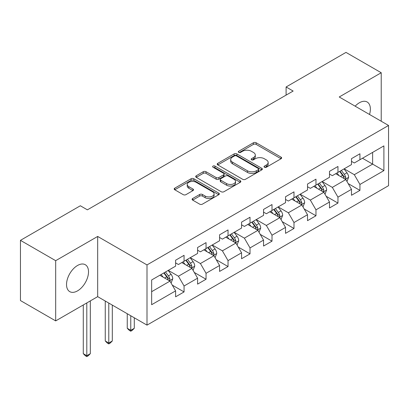 <?xml version="1.0" encoding="UTF-8"?>
<svg xmlns="http://www.w3.org/2000/svg" width="409" height="409" viewBox="0 0 409 409"><rect width="100%" height="100%" fill="white"/><g stroke="black" fill="none" stroke-linecap="round" stroke-linejoin="round"><path stroke-width="0.61" d="M264.434 167.225A1.37 0.792 0 0 0 266.371 167.225L281.07 158.738A1.958 1.13 0 0 0 281.643 157.94A1.958 1.13 0 0 0 281.07 157.143L256.167 142.767A1.958 1.13 0 0 0 253.401 142.767L238.703 151.253A1.37 0.792 0 0 0 238.304 151.811A1.37 0.792 0 0 0 238.703 152.373A1.37 0.792 0 0 0 240.64 152.373L242.542 151.274A6.258 3.615 0 0 1 251.397 151.274L253.473 152.47A6.258 3.615 0 0 1 255.303 155.026A6.258 3.615 0 0 1 253.473 157.583L251.571 158.682A1.37 0.792 0 0 0 251.167 159.239A1.37 0.792 0 0 0 251.571 159.796A1.37 0.792 0 0 0 253.503 159.796L255.405 158.702A6.258 3.615 0 0 1 264.26 158.702L266.336 159.899A6.258 3.615 0 0 1 268.171 162.455A6.258 3.615 0 0 1 266.336 165.011L264.434 166.105A1.37 0.792 0 0 0 264.03 166.667A1.37 0.792 0 0 0 264.434 167.225L264.434 166.105M77.526 290.876A15.547 8.978 120 0 0 87.679 277.174A15.547 8.978 120 0 0 85.297 264.72A15.547 8.978 120 0 0 77.526 265.487A15.547 8.978 120 0 0 67.367 279.189A15.547 8.978 120 0 0 69.755 291.643A15.547 8.978 120 0 0 77.526 290.876M369.526 114.479A15.547 8.978 120 0 0 367.149 101.994A15.547 8.978 120 0 0 359.378 102.761A15.547 8.978 120 0 0 355.15 106.182M192.675 198.513A1.958 1.13 0 0 0 192.102 199.311A1.958 1.13 0 0 0 192.675 200.108L199.658 204.142A1.958 1.13 0 0 0 202.429 204.142L218.749 194.72A1.958 1.13 0 0 0 219.321 193.922A1.958 1.13 0 0 0 218.749 193.12L193.851 178.748A1.958 1.13 0 0 0 191.085 178.748L174.761 188.171A1.958 1.13 0 0 0 174.188 188.968A1.958 1.13 0 0 0 174.761 189.766L183.201 194.638A1.958 1.13 0 0 0 185.967 194.638L192.951 190.604A1.958 1.13 0 0 0 193.523 189.807A1.958 1.13 0 0 0 192.951 189.009L188.769 186.591A5.235 3.021 0 0 1 187.235 184.454A5.235 3.021 0 0 1 190.466 181.662A5.235 3.021 0 0 1 196.167 182.322L212.562 191.785A5.235 3.021 0 0 1 214.091 193.922A5.235 3.021 0 0 1 210.86 196.714A5.235 3.021 0 0 1 205.16 196.054L202.429 194.479A1.958 1.13 0 0 0 199.658 194.479L192.675 198.513L192.675 200.108M97.679 236.443L55.68 260.686L20.45 240.349L20.45 300.559L55.68 320.896L97.679 296.653L147 325.129L147 264.92L97.679 236.443L97.679 296.653M381.224 121.233L381.224 72.741L339.225 96.984L388.55 125.461L147 264.92M381.224 72.741L345.988 52.398L286.096 86.979L286.096 95.113M20.45 240.349L80.343 205.768L87.388 209.837L293.141 91.049L286.096 86.979M242.68 179.306A1.958 1.13 0 0 0 245.446 179.306L261.77 169.883A1.958 1.13 0 0 0 262.343 169.081A1.958 1.13 0 0 0 261.77 168.283L236.872 153.907A1.958 1.13 0 0 0 234.106 153.907L217.782 163.334A1.958 1.13 0 0 0 217.21 164.132A1.958 1.13 0 0 0 217.782 164.929L242.68 179.306M213.559 167.521A1.37 0.792 0 0 1 214.945 167.716L214.945 166.09L240.262 180.701A1.958 1.13 0 0 1 240.835 181.499A1.958 1.13 0 0 1 240.262 182.302L223.938 191.724A1.958 1.13 0 0 1 221.172 191.724L196.274 177.348L196.274 175.752A1.958 1.13 0 0 0 195.701 176.55A1.958 1.13 0 0 0 196.274 177.348M196.274 175.752L203.258 171.719A1.958 1.13 0 0 1 206.024 171.719L216.121 177.547A1.958 1.13 0 0 0 218.887 177.547L223.524 174.873A1.958 1.13 0 0 0 224.096 174.076A1.958 1.13 0 0 0 223.524 173.273L213.007 167.204A1.37 0.792 0 0 1 212.608 166.647A1.37 0.792 0 0 1 213.452 165.916A1.37 0.792 0 0 1 214.945 166.09M147 325.129L388.55 185.671L388.55 125.461M172.296 285.139L184.065 291.934L184.065 285.993L197.593 278.181L197.593 284.122L206.049 279.24L206.049 273.299L219.577 265.487L219.577 271.428L228.033 266.545L228.033 260.61L241.566 252.798L241.566 258.739L250.022 253.856L250.022 247.915L263.549 240.103L263.549 246.044L272.005 241.162L272.005 235.221L285.533 227.409L285.533 233.35L293.989 228.467L293.989 222.532L307.517 214.72L307.517 220.661L315.973 215.778L315.973 209.837L329.501 202.026L329.501 207.966L337.957 203.084L337.957 197.143L351.484 189.331L351.484 195.272L359.94 190.389L359.94 184.454L383.898 170.619L383.898 145.885L372.625 152.393L372.625 164.111L383.898 170.619M184.065 291.934L175.609 296.816L175.609 290.876L151.652 304.705L151.652 279.971L175.609 266.141L175.609 260.201L184.065 255.318L184.065 261.259L197.593 253.447L197.593 247.506L206.049 242.624L206.049 248.565L219.577 240.753L219.577 234.817L228.033 229.935L228.033 235.87L241.566 228.064L241.566 222.123L250.022 217.24L250.022 223.181L263.549 215.369L263.549 209.428L272.005 204.546L272.005 210.487L285.533 202.675L285.533 196.739L293.989 191.857L293.989 197.792L307.517 189.986L307.517 184.045L315.973 179.162L315.973 185.103L329.501 177.291L329.501 171.351L337.957 166.468L337.957 172.409L351.484 164.597L351.484 158.661L359.94 153.779L359.94 159.714L383.898 145.885M181.811 262.558L191.959 268.416L178.426 276.228L168.283 270.369M175.609 262.885L178.426 264.511L184.065 261.259M178.426 276.228L184.065 285.993M191.959 268.416L197.593 278.181M203.794 249.868L213.943 255.727L200.415 263.534L190.267 257.68M197.593 250.19L200.415 251.821L206.049 248.565M200.415 263.534L206.049 273.299M213.943 255.727L219.577 265.487M225.778 237.174L235.927 243.033L222.399 250.845L212.251 244.986M219.577 237.501L222.399 239.127L228.033 235.87M222.399 250.845L228.033 260.61M235.927 243.033L241.566 252.798M247.762 224.48L257.91 230.339L244.383 238.15L234.234 232.292M241.566 224.807L244.383 226.433L250.022 223.181M244.383 238.15L250.022 247.915M257.91 230.339L263.549 240.103M269.751 211.79L279.894 217.649L266.366 225.456L256.218 219.602M263.549 212.113L266.366 213.743L272.005 210.487M266.366 225.456L272.005 235.221M279.894 217.649L285.533 227.409M291.735 199.096L301.878 204.955L288.35 212.767L278.202 206.908M285.533 199.423L288.35 201.049L293.989 197.792M288.35 212.767L293.989 222.532M301.878 204.955L307.517 214.72M313.718 186.402L323.867 192.261L310.334 200.073L300.191 194.214M307.517 186.729L310.334 188.355L315.973 185.103M310.334 200.073L315.973 209.837M323.867 192.261L329.501 202.026M335.702 173.713L345.85 179.571L332.323 187.378L322.174 181.524M329.501 174.035L332.323 175.666L337.957 172.409M332.323 187.378L337.957 197.143M345.85 179.571L351.484 189.331M362.476 158.252L372.625 164.111L354.306 174.689L344.158 168.83M351.484 161.345L354.306 162.971L359.94 159.714M354.306 174.689L359.94 184.454M55.68 260.686L55.68 320.896M151.652 291.689L169.975 281.111L159.827 275.252M169.975 281.111L175.609 290.876M348.177 183.595L359.94 190.389M326.188 196.289L337.957 203.084M304.204 208.984L315.973 215.778M282.22 221.673L293.989 228.467M260.236 234.367L272.005 241.162M238.253 247.062L250.022 253.856M216.269 259.751L228.033 266.545M194.285 272.445L206.049 279.24M264.981 167.419L266.336 166.637A6.258 3.615 0 0 0 268.171 164.081L268.171 162.455M255.303 155.026L255.303 156.652A6.258 3.615 0 0 1 253.473 159.208L252.118 159.991M281.039 158.753L256.167 144.392A1.958 1.13 0 0 0 253.401 144.392L239.25 152.562M261.745 169.893L236.872 155.538A1.958 1.13 0 0 0 234.106 155.538L217.808 164.945M258.314 169.643A1.37 0.792 0 0 0 258.713 169.081A1.37 0.792 0 0 0 258.314 168.523L236.458 155.906A1.37 0.792 0 0 0 234.521 155.906L232.517 157.061A6.258 3.615 0 0 0 230.681 159.617A6.258 3.615 0 0 0 232.517 162.174L247.455 170.798A6.258 3.615 0 0 0 256.305 170.798L258.314 169.643L258.314 171.269A1.37 0.792 0 0 0 258.713 170.711L258.713 169.081M230.681 159.617L230.681 161.248A6.258 3.615 0 0 0 232.517 163.799L232.517 162.174M258.314 171.269L256.305 172.429A6.258 3.615 0 0 1 247.455 172.429L232.517 163.799M196.3 177.363L203.258 173.344L203.258 171.719M224.096 174.076L224.096 175.701A1.958 1.13 0 0 1 223.524 176.499L218.887 179.173A1.958 1.13 0 0 1 216.121 179.173L206.024 173.344A1.958 1.13 0 0 0 203.258 173.344M214.945 167.716L240.236 182.317M226.601 183.6A5.235 3.021 0 0 0 232.302 184.254A5.235 3.021 0 0 0 235.533 181.463A5.235 3.021 0 0 0 233.999 179.326L228.227 175.993A1.958 1.13 0 0 0 225.461 175.993L220.824 178.667A1.958 1.13 0 0 0 220.252 179.464A1.958 1.13 0 0 0 220.824 180.262L226.601 183.6L226.601 185.226A5.235 3.021 0 0 0 232.302 185.88A5.235 3.021 0 0 0 235.533 183.089L235.533 181.463M220.252 179.464L220.252 181.09A1.958 1.13 0 0 0 220.824 181.893L220.824 180.262M226.601 185.226L220.824 181.893M214.091 193.922L214.091 195.548A5.235 3.021 0 0 1 210.86 198.339A5.235 3.021 0 0 1 205.16 197.685L202.429 196.105A1.958 1.13 0 0 0 199.658 196.105L192.7 200.124M187.235 184.454L187.235 186.085A5.235 3.021 0 0 0 188.769 188.222L188.769 186.591M192.925 190.62L188.769 188.222M218.723 194.735L193.851 180.374A1.958 1.13 0 0 0 191.085 180.374L174.786 189.781M346.965 181.499L348.637 177.276A5.281 3.047 -120 0 0 346.955 172.777L344.046 168.897M338.974 175.599L337.001 172.961M345.032 179.096L345.671 178.421L345.789 177.501A5.281 3.047 -120 0 0 344.276 174.326L341.367 170.441M340.043 171.202L343.269 175.512A2.689 1.554 60 0 1 343.759 176.33L345.789 177.501M339.674 171.417L342.584 175.297A5.281 3.047 60 0 1 344.097 178.477M324.976 194.193L326.653 189.965A5.281 3.047 -120 0 0 324.971 185.471L322.062 181.586M316.99 188.293L315.012 185.655M323.049 191.79L323.688 191.115L323.805 190.195A5.281 3.047 -120 0 0 322.292 187.015L319.383 183.135M318.059 183.897L321.285 188.206A2.689 1.554 60 0 1 321.776 189.024L323.805 190.195M317.691 184.111L320.6 187.992A5.281 3.047 60 0 1 322.113 191.167M302.992 206.882L304.669 202.659A5.281 3.047 -120 0 0 302.982 198.161L300.078 194.28M295.007 200.988L293.028 198.35M301.065 204.485L301.704 203.805L301.816 202.884A5.281 3.047 -120 0 0 300.308 199.71L297.399 195.824M296.075 196.591L299.301 200.896A2.689 1.554 60 0 1 299.792 201.714L301.816 202.884M295.707 196.801L298.616 200.686A5.281 3.047 60 0 1 300.129 203.861M281.009 219.577L282.685 215.354A5.281 3.047 -120 0 0 280.998 210.855L278.089 206.974M273.023 213.677L271.044 211.039M279.076 217.174L279.72 216.499L279.833 215.579A5.281 3.047 -120 0 0 278.325 212.404L275.415 208.518M274.091 209.28L277.317 213.59A2.689 1.554 60 0 1 277.808 214.408L279.833 215.579M273.723 209.495L276.632 213.38A5.281 3.047 60 0 1 278.146 216.555M259.025 232.271L260.702 228.043A5.281 3.047 -120 0 0 259.015 223.549L256.106 219.664M251.034 226.371L249.061 223.733M257.092 229.868L257.736 229.193L257.849 228.273A5.281 3.047 -120 0 0 256.336 225.093L253.432 221.213M252.108 221.975L255.334 226.284A2.689 1.554 60 0 1 255.819 227.102L257.849 228.273M251.739 222.189L254.649 226.07A5.281 3.047 60 0 1 256.157 229.25M237.041 244.96L238.718 240.737A5.281 3.047 -120 0 0 237.031 236.238L234.122 232.358M229.05 239.066L227.077 236.428M235.109 242.563L235.748 241.883L235.865 240.962A5.281 3.047 -120 0 0 234.352 237.787L231.443 233.902M230.124 234.669L233.35 238.974A2.689 1.554 60 0 1 233.836 239.792L235.865 240.962M229.756 234.878L232.665 238.764A5.281 3.047 60 0 1 234.173 241.939M215.057 257.655L216.734 253.432A5.281 3.047 -120 0 0 215.047 248.933L212.138 245.052M207.066 251.755L205.093 249.117M213.125 255.252L213.764 254.577L213.881 253.657A5.281 3.047 -120 0 0 212.368 250.482L209.459 246.596M208.135 247.358L211.366 251.668A2.689 1.554 60 0 1 211.852 252.486L213.881 253.657M207.767 247.573L210.676 251.458A5.281 3.047 60 0 1 212.189 254.633M130.768 315.758L130.768 330.319L134.29 328.289L134.29 317.788M134.29 328.289L132.179 330.4L130.768 331.218L129.356 330.4L127.245 328.289L127.245 313.723M127.245 328.289L130.768 330.319L130.768 331.218M193.068 270.349L194.745 266.121A5.281 3.047 -120 0 0 193.063 261.627L190.154 257.742M185.083 264.449L183.109 261.811M191.141 267.946L191.78 267.271L191.898 266.351A5.281 3.047 -120 0 0 190.384 263.171L187.475 259.291M186.151 260.052L189.377 264.362A2.689 1.554 60 0 1 189.868 265.18L191.898 266.351M185.783 260.267L188.692 264.148A5.281 3.047 60 0 1 190.205 267.328M108.784 303.064L108.784 343.013L112.306 340.978L112.306 305.099M112.306 340.978L110.19 343.095L108.784 343.908L107.373 343.095L105.261 340.978L105.261 301.029M105.261 340.978L108.784 343.013L108.784 343.908M171.085 283.038L172.762 278.815A5.281 3.047 -120 0 0 171.08 274.321L168.171 270.436M163.099 277.144L161.12 274.505M169.157 280.64L169.796 279.961L169.914 279.04A5.281 3.047 -120 0 0 168.401 275.865L165.492 271.98M164.167 272.747L167.393 277.051A2.689 1.554 60 0 1 167.884 277.869L169.914 279.04M163.799 272.956L166.708 276.842A5.281 3.047 60 0 1 168.222 280.017M86.8 302.931L86.8 355.707L90.323 353.673L90.323 300.901M90.323 353.673L88.206 355.789L86.8 356.602L85.389 355.789L83.278 353.673L83.278 304.966M83.278 353.673L86.8 355.707L86.8 356.602M266.336 166.637L266.336 165.011M251.571 159.796L251.571 158.682M253.473 159.208L253.473 157.583M238.703 152.373L238.703 151.253M253.401 144.392L253.401 142.767M256.167 144.392L256.167 142.767M281.07 158.738L281.07 157.143M217.782 164.929L217.782 163.334M234.106 155.538L234.106 153.907M236.872 155.538L236.872 153.907M261.77 169.883L261.77 168.283M247.455 172.429L247.455 170.798M256.305 172.429L256.305 170.798M206.024 173.344L206.024 171.719M216.121 179.173L216.121 177.547M218.887 179.173L218.887 177.547M223.524 176.499L223.524 174.873M240.262 182.302L240.262 180.701M199.658 196.105L199.658 194.479M202.429 196.105L202.429 194.479M205.16 197.685L205.16 196.054M192.951 190.604L192.951 189.009M174.761 189.766L174.761 188.171M191.085 180.374L191.085 178.748M193.851 180.374L193.851 178.748M218.749 194.72L218.749 193.12M345.329 179.27L348.606 177.378M344.276 174.326L346.955 172.777M340.518 176.494L342.584 175.297M323.345 191.959L326.622 190.067M322.292 187.015L324.971 185.471M318.534 189.183L320.6 187.992M301.356 204.653L304.633 202.762M300.308 199.71L302.982 198.161M296.551 201.877L298.616 200.686M279.373 217.348L282.65 215.456M278.325 212.404L280.998 210.855M274.567 214.572L276.632 213.38M257.389 230.037L260.666 228.145M256.336 225.093L259.015 223.549M252.583 227.261L254.649 226.07M235.405 242.731L238.682 240.84M234.352 237.787L237.031 236.238M230.594 239.955L232.665 238.764M213.421 255.426L216.698 253.534M212.368 250.482L215.047 248.933M208.61 252.65L210.676 251.458M191.438 268.115L194.715 266.223M190.384 263.171L193.063 261.627M186.627 265.339L188.692 264.148M169.454 280.809L172.726 278.918M168.401 275.865L171.08 274.321M164.643 278.033L166.708 276.842"/></g></svg>
